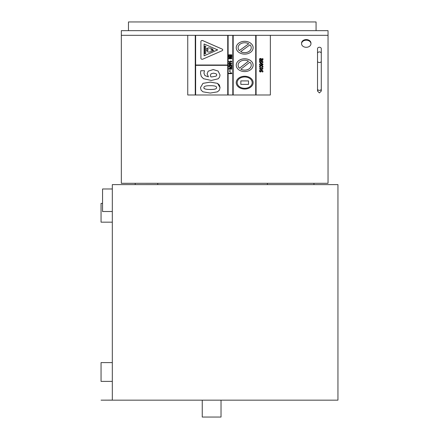 <?xml version="1.0" encoding="UTF-8"?>
<svg xmlns="http://www.w3.org/2000/svg" width="439" height="439" viewBox="0 0 439 439"><rect width="100%" height="100%" fill="white"/><g stroke="black" fill="none" stroke-linecap="round" stroke-linejoin="round"><path stroke-width="0.66" d="M112.318 184.616L337.948 184.616L337.948 400.154L112.318 400.154L112.318 184.616M112.318 400.154L101.052 400.154L112.318 400.116M102.556 203.394L101.052 203.394L101.052 222.167L112.318 222.167M112.318 362.603L101.052 362.603L101.052 381.376L112.318 381.376M112.318 211.51L102.556 211.51L102.556 188.979L112.318 188.979M221.026 400.154L221.026 417.05L202.247 417.05L202.247 400.154M135.223 184.616L135.223 183.304L121.329 183.31L121.329 30.653L328.043 30.653L328.043 35.323L121.329 35.323M157.755 184.616L157.755 183.304L135.223 183.288M267.4 183.288L267.4 184.616L267.4 183.304L157.755 183.288M313.962 183.288L313.962 184.616L313.962 183.304L267.4 183.304L328.043 183.288L121.329 183.288M128.462 30.653L128.462 21.95L316.064 21.95L316.064 30.653M328.043 35.323L328.043 183.288M301.588 43.439A4.692 3.55 -0 0 1 301.571 43.132A4.692 3.55 -0 0 1 306.263 39.581A4.692 3.55 -0 0 1 310.955 43.132A4.692 3.55 -0 0 1 310.938 43.439M317.529 53.338L317.529 48.669A1.877 1.421 -0 0 1 319.405 47.247A1.877 1.421 -0 0 1 321.282 48.669L321.282 61.279A1.877 1.229 -0 0 1 319.405 62.508A1.877 1.229 -0 0 1 317.529 61.279L317.529 53.338A1.877 1.421 -0 0 1 319.405 51.917A1.877 1.421 -0 0 1 321.282 53.338M306.263 47.297A4.692 3.55 180 0 0 310.955 43.746A4.692 3.55 180 0 0 306.263 40.196A4.692 3.55 180 0 0 301.571 43.746A4.692 3.55 180 0 0 306.263 47.297M200.508 73.104L201.281 76.441L203.504 78.718L211.307 80.441L218.156 78.811L219.571 77.16L220.027 74.954L218.079 71.03L213.211 69.581L208.19 71.178L207.126 73.801L208.415 76.852L204.947 75.601L203.926 73.137L204.508 70.745L200.826 70.745L200.508 73.104L200.826 70.717L204.508 70.745M212.01 76.913L210.835 76.885L210.396 75.382L211.016 73.818L213.453 73.159L216.07 73.747L216.833 74.943L216.07 76.161L212.01 76.913L216.07 76.161M216.07 76.139L216.833 74.921M210.396 75.354L210.835 76.885M210.835 76.863L212.01 76.885M220.027 74.954L218.079 71.008L213.211 69.554L208.19 71.156L207.126 73.801M203.926 73.11L204.947 75.574L208.415 76.83M229.41 64.341L229.41 65.274L228.801 65.274L229.41 65.976L231.819 65.691L231.819 65.329L229.91 64.341M229.91 65.274L229.91 64.747L230.941 65.274L229.91 65.274M229.91 64.747L229.91 65.246L230.892 65.246M229.41 65.246L228.801 65.274M229.91 64.319L231.819 65.329M229.91 63.929L231.819 63.929L231.819 63.562L229.41 62.579L229.41 63.507L228.801 63.507L228.801 63.929L229.91 64.187M229.41 62.579L231.819 63.562M229.91 62.986L230.941 63.507L229.91 63.507L229.91 62.986L229.91 63.485L230.892 63.485M228.801 63.507L229.41 63.485M231.77 67.672L231.77 66.185L231.232 66.185L231.232 67.172L228.801 66.487L228.801 66.909L231.77 67.672M228.801 66.487L231.232 67.151M231.77 66.185L231.232 66.185M228.801 58.277L228.801 58.738L231.808 58.738L231.808 58.31L229.795 58.31L231.808 57.377L231.808 56.933L228.801 56.933L228.801 57.355L230.777 57.355L228.801 58.277L230.722 57.355M229.844 58.288L231.808 58.31M228.801 56.933L231.808 56.933M230.974 73.209L228.801 73.209L228.801 73.648L231.819 73.648L231.057 72.649L230.535 72.649L230.974 73.209M230.535 72.649L231.819 73.291M230.941 73.187L228.801 73.209M261.26 65.916L262.538 66.657L262.138 67.419L262.78 67.419L263.038 66.662L262.577 65.801L261.26 65.471L259.937 65.801L259.504 66.662L259.767 67.419L260.409 67.419L259.998 66.657L261.26 65.916M262.138 67.392L262.538 66.629M259.504 66.662L259.937 65.779L261.26 65.449L262.577 65.779L263.038 66.662M259.998 66.629L260.409 67.392M263.054 64.187L261.249 63.007L259.504 64.292L259.789 65.164L260.409 65.164L259.998 64.286L261.21 63.441L261.21 65.213L262.681 64.928L263.054 64.187L261.249 63.007M261.644 63.441L261.644 64.769L261.644 63.441L262.588 64.16L261.644 64.791L262.324 64.648M259.998 64.264L260.409 65.142M261.249 62.98L259.504 64.292M262.324 64.621L262.588 64.138M261.21 65.186L261.21 63.441M230.124 56.39L230.124 55.27L230.124 56.411L230.634 56.411L230.634 55.27L230.634 56.39M230.634 55.27L231.298 55.27L231.298 56.499L231.808 56.499L231.808 54.809L228.801 54.809L228.801 56.538L229.312 56.538L229.312 55.27L229.312 56.516M231.298 56.472L231.298 55.27M228.801 54.809L231.808 54.809M229.312 55.27L230.124 55.27M259.482 59.227L259.937 60.055L259.581 60.055L259.581 60.489L261.891 60.489L262.791 60.209L262.89 58.656L262.308 58.656L262.423 59.88L261.913 60.055L261.545 58.914L260.557 58.447L259.482 59.227L259.784 58.65L260.557 58.425L261.545 58.914M260.409 60.055L260.009 59.38L260.596 58.892L261.21 59.287L261.348 60.055L260.409 60.055L261.348 60.033M260.009 59.353L260.409 60.033M262.308 58.656L262.89 58.656M262.89 58.628L263.038 59.435M259.91 60.033L259.581 60.055M261.545 58.892L261.803 60.055M261.803 60.033L262.538 59.408M231.819 61.652L231.057 61.005L231.819 62.003L228.801 62.003L228.801 61.57L230.974 61.57L230.535 61.005L231.057 60.983L230.535 61.005M228.801 61.57L230.941 61.542M260.42 60.933L259.784 60.933L259.498 61.784L259.806 62.525L260.552 62.782L262.088 61.383L262.56 61.888L262.187 62.689L262.796 62.689L263.038 61.899L262.006 60.944L260.475 62.343L259.976 61.8L260.42 60.911L259.784 60.933M262.56 61.866L262.187 62.667M259.784 60.911L259.498 61.784M259.976 61.773L260.091 62.19M260.091 62.168L260.958 61.965M260.958 61.937L261.095 61.504M261.095 61.476L262.006 60.922L263.038 61.899M230.294 67.946L228.752 68.682L229.059 69.197L231.507 69.197L231.819 68.682L231.512 68.171L230.294 67.919L231.512 68.144L231.819 68.682M228.752 68.682L230.294 67.919M231.035 68.446L231.342 68.682L230.283 68.967L229.229 68.682L231.035 68.446M229.229 68.66L230.283 68.939L231.342 68.66M261.271 67.628L259.482 68.769L261.271 69.911L263.054 68.769L261.271 67.606L263.054 68.769M261.271 69.466L259.976 68.769L261.271 68.072L262.566 68.769L261.271 69.466L262.566 68.747M259.976 68.747L261.271 69.444M259.482 68.747L261.271 67.606M229.608 70.635L229.608 71.491L230.184 71.491L230.184 70.635L229.608 70.635L230.184 70.613M260.42 70.196L259.784 70.196L259.498 71.047L259.806 71.787L260.552 72.045L262.088 70.646L262.56 71.151L262.187 71.952L262.796 71.952L263.038 71.162L262.006 70.207L260.475 71.606L259.976 71.063L260.42 70.196L259.784 70.174L259.498 71.047M262.56 71.129L262.187 71.93M259.976 71.036L260.091 71.453M260.091 71.431L260.958 71.228M260.958 71.2L261.095 70.767M261.095 70.739L262.006 70.185L263.038 71.162M202.939 91.822L210.259 93.068L217.486 91.833L219.385 90.154L220.027 87.602L219.418 85.1L217.563 83.377L210.259 82.126L202.972 83.366L200.475 87.602L201.1 90.138L202.939 91.822M200.475 87.602L202.972 83.344L210.259 82.098L217.563 83.355L220.027 87.602M210.243 85.704C214.682 85.654 216.784 86.285 216.559 87.602C216.778 88.914 214.682 89.54 210.259 89.49C205.562 89.446 203.46 88.815 203.943 87.602C203.751 86.285 205.853 85.654 210.243 85.704M203.943 87.575C203.745 88.881 205.853 89.512 210.259 89.463C214.682 89.518 216.778 88.887 216.559 87.575M195.256 35.372L270.358 35.323L227.737 35.372L227.737 65.049L195.635 65.049L195.635 35.372L195.256 35.372L195.256 95.011L195.635 95.011L195.635 65.334L195.635 94.989L227.737 94.989L227.737 65.334L227.737 95.011L228.115 95.011L228.115 35.372M228.115 94.989L232.807 94.989M256.091 94.989L270.358 94.989L270.358 35.345M204.75 53.706L205.71 53.706L205.71 46.111L204.75 46.111L204.75 53.706M205.71 46.111L204.75 46.111M240.835 80.902L248.523 80.902L240.835 80.924L240.835 84.387L248.523 84.387L248.523 80.924M204.075 43.971L217.656 49.903L204.075 55.835L204.075 43.971L204.075 55.808L217.629 49.892M200.908 58.31A1.279 0.966 180 0 0 202.823 59.15L222.079 50.737A1.279 0.966 180 0 0 222.721 49.903A1.279 0.966 180 0 0 222.079 49.064L202.823 40.657A1.279 0.966 180 0 0 200.908 41.491L200.908 58.31M200.908 58.288L200.908 41.491M200.908 41.469A1.279 0.966 0 0 1 202.823 40.629L222.079 49.042A1.279 0.966 0 0 1 222.721 49.876A1.279 0.966 0 0 1 222.721 49.892L222.721 49.903M249.873 62.146A6.569 4.972 0 0 1 251.251 65.191A6.569 4.972 0 0 1 247.673 69.614A6.569 4.972 0 0 1 240.835 69.219L249.873 62.146M240.852 69.208A6.569 4.972 180 0 0 247.673 69.587A6.569 4.972 180 0 0 251.251 65.181M238.108 65.181A6.569 4.972 180 0 0 239.485 68.21L239.485 68.237A6.569 4.972 0 0 1 238.108 65.191A6.569 4.972 0 0 1 241.686 60.769A6.569 4.972 0 0 1 248.523 61.158L239.485 68.237M239.485 68.21L248.501 61.147M244.677 71.579A8.451 6.387 180 0 0 253.127 65.191A8.451 6.387 180 0 0 244.677 58.799A8.451 6.387 180 0 0 236.231 65.191A8.451 6.387 180 0 0 244.677 71.579M236.231 65.164L236.231 65.191A8.451 6.387 0 0 1 236.231 65.164A8.451 6.387 0 0 1 244.677 58.777A8.451 6.387 0 0 1 253.127 65.164A8.451 6.387 0 0 1 253.127 65.181L253.127 65.164M232.807 35.372L232.807 95.011L233.186 95.011L233.186 35.372M227.737 35.372L195.635 35.372M195.635 65.021L227.737 65.021M195.635 65.334L227.737 65.334M255.712 35.372L255.712 95.011L256.091 95.011L256.091 35.372M250.021 44.827A6.569 4.972 0 0 1 251.251 47.725A6.569 4.972 0 0 1 247.563 52.192A6.569 4.972 0 0 1 240.638 51.643L250.021 44.827M240.654 51.632A6.569 4.972 180 0 0 247.563 52.164A6.569 4.972 180 0 0 251.251 47.714M238.108 47.714A6.569 4.972 180 0 0 239.337 50.595L239.337 50.617A6.569 4.972 0 0 1 238.108 47.725A6.569 4.972 0 0 1 241.796 43.258A6.569 4.972 0 0 1 248.721 43.807L239.337 50.617M239.337 50.595L248.699 43.796M244.677 54.112A8.451 6.387 180 0 0 253.127 47.725A8.451 6.387 180 0 0 244.677 41.332A8.451 6.387 180 0 0 236.231 47.725A8.451 6.387 180 0 0 244.677 54.112M236.231 47.697L236.231 47.725A8.451 6.387 0 0 1 236.231 47.697A8.451 6.387 0 0 1 244.677 41.31A8.451 6.387 0 0 1 253.127 47.697A8.451 6.387 0 0 1 253.127 47.714L253.127 47.697M244.677 88.338A7.512 5.68 0 0 1 237.17 82.658A7.512 5.68 0 0 1 244.677 76.979A7.512 5.68 0 0 1 252.189 82.658A7.512 5.68 0 0 1 244.677 88.338M237.17 82.642A7.512 5.68 180 0 0 244.677 88.31A7.512 5.68 180 0 0 252.189 82.642M244.677 89.046A8.451 6.387 180 0 0 253.127 82.658A8.451 6.387 180 0 0 244.677 76.265A8.451 6.387 180 0 0 236.231 82.658A8.451 6.387 180 0 0 244.677 89.046M236.231 82.658L236.231 82.631A8.451 6.387 0 0 1 236.231 82.631A8.451 6.387 0 0 1 244.677 76.243A8.451 6.387 0 0 1 253.127 82.631A8.451 6.387 0 0 1 253.127 82.642L253.127 82.658M206.352 49.064L207.965 47.873L206.352 49.064L207.965 49.064L207.965 50.386L206.555 50.386L207.965 52.065L209.826 51.956L213.853 50.386L210.736 49.903L212.937 49.278L210.281 48.081L207.965 47.895M207.965 47.873L210.281 48.081M210.281 48.054L212.937 49.278M210.791 49.887L213.853 50.386M207.965 49.064L207.965 50.359L206.555 50.386M233.186 94.989L255.712 94.989M195.256 94.989L187.749 94.989L187.749 35.345M317.529 61.279L317.529 89.112A1.877 1.229 -0 0 0 319.405 90.341A1.877 1.229 -0 0 0 321.282 89.112L321.282 61.279M301.571 43.132L301.571 43.746M310.955 43.132L310.955 43.746M321.282 89.112L321.282 91.06L319.405 92.936L317.529 91.06L317.94 89.885M317.529 89.112L317.529 91.06L317.529 89.112M321.282 89.688L321.282 91.06L320.865 89.885"/></g></svg>
